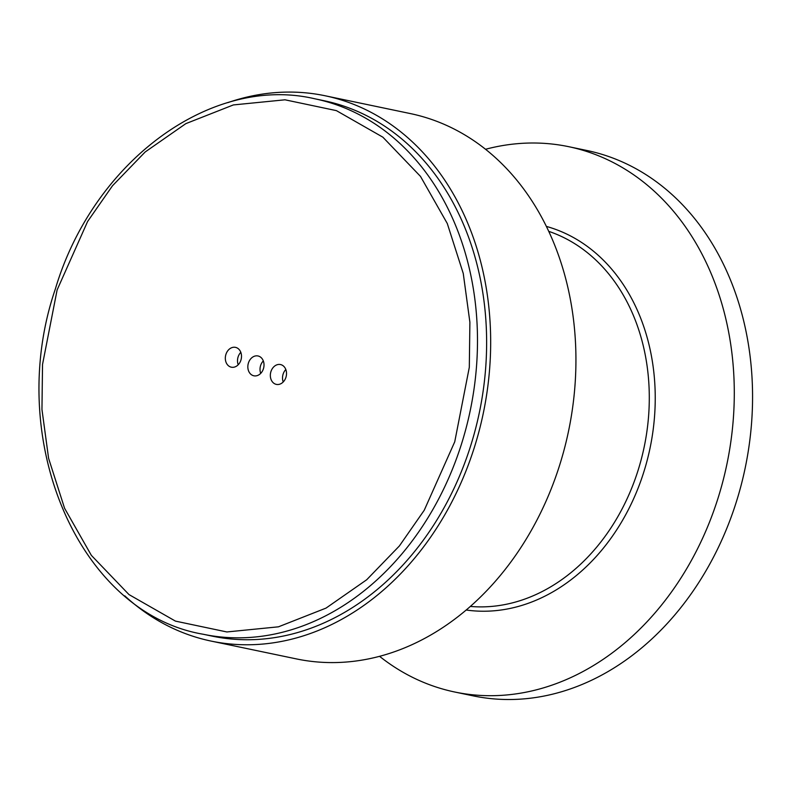 <?xml version="1.0" encoding="UTF-8"?>
<svg xmlns="http://www.w3.org/2000/svg" width="792" height="792" viewBox="0 0 792 792"><rect width="100%" height="100%" fill="white"/><g stroke="black" fill="none" stroke-linecap="round" stroke-linejoin="round"><path stroke-width="1.19" d="M568.725 146.688L587.001 150.51A278.556 219.8 101.8 0 1 736.312 501.97A278.556 219.8 101.8 0 1 473.002 695.831L454.727 692.01A278.556 219.8 -78.2 0 0 718.037 498.148A278.556 219.8 -78.2 0 0 568.725 146.688A278.556 219.8 -78.2 0 0 485.546 149.272M379.556 656.321A278.556 219.8 -78.2 0 0 454.727 692.01M227.858 102.633A278.556 219.8 101.8 0 1 325.106 95.763A278.556 219.8 101.8 0 1 483.259 413.394A278.556 219.8 101.8 0 1 211.108 641.084A278.556 219.8 101.8 0 1 124.76 595.832M211.108 641.084L296.376 658.904A278.556 219.8 -78.2 0 0 564.518 448.252A278.556 219.8 -78.2 0 0 436.887 121.374A278.556 219.8 -78.2 0 0 410.375 113.583L325.106 95.763M314.929 98.812L324.067 100.723A273.488 215.81 101.8 0 1 479.348 412.582A273.488 215.81 101.8 0 1 212.147 636.124L203.009 634.214C78.111 612.889 4.217 438.342 55.331 289.06C93.209 161.439 211.137 74.339 314.929 98.812A273.488 215.81 101.8 0 1 470.21 410.672A273.488 215.81 101.8 0 1 203.009 634.214M263.429 368.745A10.128 7.989 101.8 0 1 253.846 375.794A10.128 7.989 101.8 0 1 248.104 364.241A10.128 7.989 101.8 0 1 257.994 355.964A10.128 7.989 101.8 0 1 263.429 368.745M285.932 377.338A10.128 7.989 101.8 0 1 276.358 384.387A10.128 7.989 101.8 0 1 270.607 372.834A10.128 7.989 101.8 0 1 280.507 364.558A10.128 7.989 101.8 0 1 285.932 377.338M240.916 360.142A10.128 7.989 101.8 0 1 231.343 367.191A10.128 7.989 101.8 0 1 225.591 355.648A10.128 7.989 101.8 0 1 235.491 347.361A10.128 7.989 101.8 0 1 240.916 360.142M263.31 360.924A10.128 7.989 -78.2 0 0 260.716 373.369M285.823 369.517A10.128 7.989 -78.2 0 0 283.219 381.972M240.808 352.331A10.128 7.989 -78.2 0 0 238.204 364.775M470.339 606.434A192.456 151.866 -78.2 0 0 638.065 470.398A192.456 151.866 -78.2 0 0 548.747 231.353M546.391 226.413A196.208 154.826 101.8 0 1 650.014 448.262A196.208 154.826 101.8 0 1 466.201 610.018M57.113 289.951L87.595 221.512L112.484 185.774L145.164 151.985L185.833 123.641L233.373 104.93L284.991 99.802L336.402 110.632L382.863 137.174L420.493 176.398L447.282 223.502L463.261 273.478L469.894 322.285L469.31 367.3L454.737 441.807L424.245 510.236L399.366 545.975L366.686 579.764L326.017 608.107L278.467 626.818L226.858 631.957L175.448 621.116L128.987 594.574L91.357 555.36L64.568 508.256L48.589 458.281L41.956 409.474L42.53 364.449L57.113 289.951"/></g></svg>
